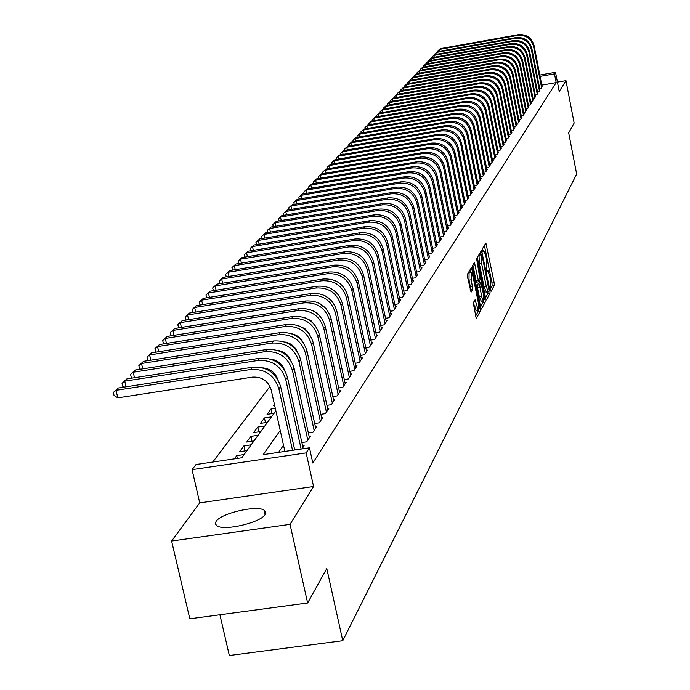 <?xml version="1.0" encoding="UTF-8"?>
<svg xmlns="http://www.w3.org/2000/svg" width="690" height="690" viewBox="0 0 690 690"><rect width="100%" height="100%" fill="white"/><g stroke="black" fill="none" stroke-linecap="round" stroke-linejoin="round"><path stroke-width="1.03" d="M490.573 290.197L491.09 291.284L494.307 285.332L494.178 282.676L485.898 243.044L482.465 248.702L482.552 250.565L482.983 251.729L483.914 250.781L485.881 256.059L486.519 259.25L486.571 270.411L486.993 271.558L487.942 270.575L490.512 278.976L490.573 290.197M265.236 514.43L265.805 511.954L264.003 510.057C256.119 505.046 220.783 513.394 216.056 521.416L215.366 524.046L217.35 526.047C225.544 530.955 261.122 522.313 265.236 514.43M473.254 302.901L476.264 318.504L480.275 311.302L480.154 308.525L471.503 267.487L467.406 274.266L467.518 277.061L471.063 292.189L472.754 289.231L471.279 279.786L471.356 272.205L473.055 276.716L478.334 302.651L478.248 310.267L475.074 299.831L473.254 302.901M307.637 603L189.819 618.792L171.612 541.029L290.041 524.34L307.637 603L326.784 568.517L342.766 640.708L576.659 174.07L568.689 132.894L574.149 123.062L565.964 80.644L559.236 91.468L555.528 72.295L554.501 73.856L556.192 82.602L312.829 463.025L309.474 447.801L306.144 452.882L192.053 469.631L196.029 464.499L241.759 457.772L275.862 410.852M290.041 524.34L313.571 486.502L306.144 452.882M485.665 298.373L486.416 299.934L490.073 293.164L489.952 290.473L481.551 250.418L477.67 256.844L477.782 259.561L485.665 298.373M485.243 302.116L481.482 309.068L480.723 307.481L472.719 268.194L472.607 265.443L474.401 262.571L478.265 280.123L478.886 281.787L480.102 279.829L476.652 258.698L485.113 299.382L485.243 302.116L483.009 302.47L480.602 306.895M565.964 80.644L557.425 82.127M234.376 458.859L236.739 455.633L237.377 458.419M246.951 450.63L239.628 451.709L243.906 445.887L245.036 450.906M253.963 440.979L246.718 442.048L250.901 436.365L252.005 441.264M260.82 431.543L253.661 432.613L257.741 427.05L258.819 431.837M267.522 422.315L260.44 423.384L264.434 417.942L265.486 422.625M274.085 413.301L267.073 414.354L270.98 409.032L271.998 413.612M274.413 404.357L273.559 405.522L274.637 405.358M539.658 88.484L541.219 88.208L542.03 86.354M537.476 91.753L539.045 91.477L539.873 89.597M535.259 95.065L536.855 94.789L537.691 92.883M533.008 98.42L534.629 98.144L535.475 96.212M530.731 101.827L532.37 101.542L533.232 99.584M528.419 105.285L530.084 104.992L531.464 102.922L530.955 103.008M526.073 108.779L527.764 108.494L528.652 106.476M523.693 112.332L525.409 112.039L526.315 109.995M521.286 115.929L523.029 115.635L524.46 113.471L523.934 113.557M518.846 119.586L520.605 119.284L522.063 117.084L521.528 117.179M516.361 123.286L518.156 122.984L519.63 120.75L519.087 120.845M513.843 127.046L515.663 126.736L517.164 124.476L516.612 124.571M511.29 130.858L513.136 130.539L514.654 128.254L514.102 128.349M508.702 134.722L510.574 134.403L512.118 132.083L511.557 132.178M506.072 138.655L507.978 138.328L509.539 135.964L508.97 136.068M503.407 142.64L505.33 142.304L506.926 139.915L506.339 140.01M500.699 146.677L502.656 146.349L504.269 143.917L503.674 144.02M497.947 150.782L499.94 150.446L501.57 147.979L500.975 148.083M495.153 154.957L497.171 154.612L498.836 152.102L498.232 152.205M492.315 159.183L494.368 158.838L496.058 156.294L495.437 156.397M489.434 163.478L491.522 163.133L493.238 160.546L492.608 160.649M486.51 167.843L488.632 167.489L490.374 164.867L489.736 164.97M483.543 172.276L485.7 171.913L487.468 169.248L486.812 169.361M480.525 176.778L482.715 176.416L484.509 173.708L483.854 173.82M477.454 181.358L479.679 180.987L481.508 178.236L480.835 178.348M474.341 186.007L476.6 185.627L478.455 182.833L477.773 182.945M471.175 190.725L473.469 190.345L475.358 187.508L474.668 187.62M467.949 195.529L470.295 195.141L472.21 192.251L471.503 192.372M464.68 200.411L467.061 200.014L469.002 197.081L468.294 197.202M461.351 205.37L463.775 204.973L465.75 201.989L465.026 202.11M457.97 210.416L460.428 210.01L462.438 206.974L461.705 207.095M454.529 215.547L457.03 215.133L459.074 212.046L458.324 212.175M451.027 220.766L453.572 220.343L455.659 217.203L454.891 217.333M447.465 226.07L450.061 225.647L452.174 222.456L451.398 222.585M443.843 231.469L446.482 231.038L448.638 227.795L447.845 227.924M440.151 236.963L442.842 236.523L445.033 233.22L444.231 233.349M436.399 242.552L439.142 242.112L441.367 238.749L440.548 238.878M432.578 248.245L435.373 247.796L437.641 244.372L436.805 244.51M428.688 254.041L431.535 253.575L433.846 250.09L432.992 250.229M424.73 259.94L427.628 259.466L429.982 255.921L429.111 256.059M420.693 265.943L423.643 265.469L426.041 261.855L425.161 262.002M416.588 272.058L419.598 271.575L422.038 267.901L421.133 268.039M412.404 278.294L415.466 277.803L417.95 274.051L417.036 274.197M408.135 284.642L411.266 284.142L413.793 280.321L412.862 280.468M403.788 291.111L406.979 290.602L409.558 286.712L408.601 286.859M399.363 297.701L402.606 297.183L405.237 293.216L404.262 293.371M394.844 304.419L398.156 303.893L400.838 299.857L399.846 300.012M390.238 311.276L393.619 310.741L396.353 306.619L395.344 306.774M385.538 318.262L388.988 317.719L391.782 313.519L390.747 313.674M380.751 325.387L384.27 324.835L387.116 320.548L386.055 320.712M375.86 332.658L379.457 332.097L382.355 327.724L381.277 327.888M370.866 340.075L374.541 339.506L377.499 335.038L376.404 335.211M365.769 347.648L369.521 347.07L372.548 342.507L371.427 342.689M360.577 355.376L364.406 354.781L367.494 350.132L366.347 350.313M355.264 363.268L359.18 362.664L362.328 357.92L361.155 358.101M349.839 371.324L353.841 370.711L357.058 365.864L355.859 366.045M344.293 379.552L348.39 378.931L351.676 373.98L350.451 374.161M338.635 387.961L342.818 387.332L346.173 382.269L344.922 382.458M332.847 396.56L337.125 395.913L340.558 390.738L339.282 390.937M326.931 405.341L331.312 404.685L334.814 399.398L333.512 399.596M320.876 414.319L325.361 413.646L328.949 408.247L327.603 408.446M314.692 423.505L319.28 422.823L322.946 417.295L321.575 417.502M308.352 432.897L313.053 432.207L316.805 426.549L315.399 426.756M301.875 442.514L306.688 441.807L310.526 436.02L309.094 436.227M301.978 448.905L304.1 445.706L302.625 445.921M556.192 82.602L541.788 85.12M283.512 445.214L278.605 452.347M269.98 386.46L212.762 462.041M270.98 409.032L275.31 408.377M264.434 417.942L271.481 416.881M257.741 427.05L264.865 425.98M250.901 436.365L258.095 435.287M243.906 445.887L251.177 444.809M236.739 455.633L244.096 454.546M219.903 614.764L229.339 655.5L342.766 640.708M313.571 486.502L199.738 502.872L171.612 541.029M199.738 502.872L192.053 469.631M280.226 430.457L263.218 454.615L309.474 447.801M554.501 73.856L540.089 76.383M539.83 75.046L555.528 72.295M490.418 288.817L492.125 285.677L492.005 283.021L484.397 245.424M480.335 254.256L480.042 252.825M485.544 297.787L487.865 293.517L487.908 291.887M489.132 290.809L481.775 254.023L481.223 254.843L481.611 263.451L486.303 286.617L488.235 291.836L489.132 290.809M479.593 254.403L481.68 254.067M486.372 292.129L484.087 286.962L479.386 263.813L479.007 255.205L479.472 254.42M472.866 265.003L476.014 280.485L476.635 282.15L478.843 281.762M479.171 281.468L479.481 283.012M481.603 296.553L483.241 300.952L483.302 293.457L480.861 282.797L479.645 284.763L481.603 296.553L479.36 296.907L481.301 301.263M478.662 283.185L480.714 282.857M479.36 296.907L477.514 287.859L477.394 285.117L478.481 283.211M483.009 302.47L483.069 300.987M476.298 310.569L474.315 306.188L473.538 302.384M471.046 272.257L469.079 272.567L469.002 280.149L471.279 279.786M470.183 290.102L470.356 286.807L469.002 280.149M470.451 272.352L469.95 269.937M475.522 316.244L478.015 311.656L478.092 310.284M437.969 51.543L437.831 50.888L440.324 48.645L518.25 34.698C526.436 34.06 531.714 37.691 534.086 45.575L542.124 86.837M440.324 48.645L439.625 49.387L517.673 35.414C525.875 34.785 531.162 38.416 533.534 46.316L541.59 87.647M437.831 50.888L439.625 49.387L439.987 51.181M435.123 54.562L434.985 53.889L437.495 51.629L515.93 37.605C524.167 36.967 529.48 40.615 531.869 48.559L539.977 90.079M437.495 51.629L436.779 52.38L515.344 38.338C523.598 37.7 528.92 41.357 531.309 49.309L539.433 90.899M434.985 53.889L436.779 52.38L437.149 54.2M432.242 57.615L432.095 56.925L434.631 54.648L513.576 40.546C521.873 39.908 527.22 43.582 529.627 51.578L537.786 93.374M434.631 54.648L433.906 55.407L512.981 41.288C521.295 40.65 526.651 44.333 529.058 52.337L537.243 94.202M432.095 56.925L433.906 55.407L434.277 57.253M429.318 60.72L429.171 60.004L431.724 57.71L511.195 43.53C519.544 42.892 524.926 46.592 527.35 54.639L535.578 96.712M431.724 57.71L430.991 58.486L510.591 44.289C518.958 43.643 524.348 47.351 526.772 55.416L535.017 97.549M429.171 60.004L430.991 58.486L431.371 60.349M426.351 63.86L426.204 63.126L428.775 60.815L508.772 46.558C517.181 45.92 522.597 49.646 525.038 57.744L533.336 100.093M428.775 60.815L428.033 61.6L508.159 47.325C516.586 46.678 522.011 50.413 524.46 58.529L532.766 100.947M426.204 63.126L428.033 61.6L428.421 63.497M423.349 67.051L423.194 66.292L425.79 63.963L506.322 49.628C514.783 48.981 520.243 52.742 522.701 60.892L531.059 103.517M425.79 63.963L425.031 64.757L505.701 50.404C514.179 49.758 519.648 53.518 522.114 61.686L530.489 104.388M423.194 66.292L425.031 64.757L425.428 66.68M420.305 70.277L420.15 69.5L422.763 67.154L503.829 52.742C512.351 52.095 517.854 55.873 520.329 64.084L528.756 107.002M422.763 67.154L421.995 67.956L503.208 53.527C511.739 52.88 517.25 56.666 519.734 64.886L528.169 107.873M420.15 69.5L421.995 67.956L422.392 69.906M417.217 73.554L417.053 72.761L419.693 70.389L501.311 55.899C509.893 55.252 515.43 59.055 517.923 67.318L526.418 110.521M419.693 70.389L418.916 71.208L500.673 56.692C509.272 56.045 514.818 59.858 517.319 68.138L525.823 111.409M417.053 72.761L418.916 71.208L419.322 73.183M414.086 76.875L413.922 76.055L416.579 73.666L498.758 59.099C507.392 58.443 512.972 62.281 515.482 70.604L524.046 114.1M416.579 73.666L415.785 74.494L498.111 59.909C506.762 59.254 512.351 63.092 514.869 71.432L523.443 114.997M413.922 76.055L415.785 74.494L416.199 76.504M410.912 80.247L410.74 79.402L413.413 76.995L496.162 62.35C504.856 61.695 510.471 65.55 513.006 73.934L521.64 117.723M413.413 76.995L412.62 77.832L495.506 63.169C504.218 62.505 509.841 66.378 512.385 74.77L521.036 118.637M410.74 79.402L412.62 77.832L413.034 79.867M407.695 83.663L407.514 82.8L410.214 80.368L493.531 65.636C502.286 64.981 507.943 68.871 510.497 77.306L519.199 121.406M410.214 80.368L409.403 81.222L492.867 66.473C501.639 65.809 507.305 69.707 509.867 78.16L518.587 122.328M407.514 82.8L409.403 81.222L409.834 83.292M404.426 87.13L404.245 86.241L406.962 83.792L490.857 68.983C499.681 68.319 505.382 72.234 507.952 80.73L516.724 125.132M406.962 83.792L406.143 84.654L490.185 69.828C499.025 69.164 504.726 73.088 507.314 81.593L516.103 126.072M404.245 86.241L406.143 84.654L406.574 86.75M401.114 90.649L400.925 89.743L403.667 87.268L488.149 72.372C497.033 71.708 502.777 75.65 505.365 84.206L514.214 128.918M403.667 87.268L402.839 88.139L487.468 73.226C496.369 72.562 502.113 76.512 504.718 85.086L513.584 129.875M400.925 89.743L402.839 88.139L403.279 90.269M397.751 94.219L397.561 93.279L400.321 90.787L485.406 75.814C494.351 75.141 500.129 79.117 502.751 87.734L511.67 132.756M400.321 90.787L399.484 91.675L484.708 76.676C493.669 76.012 499.465 79.988 502.087 88.622L511.023 133.722M397.561 93.279L399.484 91.675L399.924 93.84M394.344 97.842L394.137 96.885L396.931 94.366L482.612 79.298C491.625 78.634 497.447 82.636 500.086 91.313L509.082 136.655M396.931 94.366L396.077 95.272L481.913 80.178C490.935 79.514 496.774 83.525 499.413 92.21L508.435 137.638M394.137 96.885L396.077 95.272L396.526 97.463M390.876 101.516L390.669 100.533L393.49 97.997L479.783 82.843C488.865 82.17 494.73 86.207 497.386 94.944L506.46 140.605M393.49 97.997L392.619 98.912L479.076 83.74C488.166 83.067 494.04 87.104 496.705 95.858L505.796 141.605M390.669 100.533L392.619 98.912L393.076 101.137M387.366 105.251L387.15 104.233L389.997 101.68L476.911 86.44C486.053 85.767 491.97 89.829 494.644 98.627L503.795 144.624M389.997 101.68L389.108 102.603L476.186 87.345C485.346 86.673 491.271 90.744 493.954 99.558L503.131 145.633M387.15 104.233L389.108 102.603L389.583 104.863M383.804 109.037L383.58 107.994L386.443 105.415L473.995 90.088C483.207 89.407 489.158 93.504 491.866 102.37L501.095 148.695M386.443 105.415L385.546 106.355L473.262 91.011C482.491 90.33 488.451 94.435 491.159 103.319L500.414 149.721M383.58 107.994L385.546 106.355L386.029 108.649M380.181 112.884L379.957 111.814L382.846 109.21L471.037 93.797C480.318 93.115 486.312 97.238 489.038 106.174L498.352 152.835M382.846 109.21L381.932 110.167L470.287 94.728C479.584 94.047 485.596 98.178 488.33 107.131L497.663 153.879M379.957 111.814L381.932 110.167L382.424 112.496M376.507 116.791L376.274 115.687L379.19 113.057L468.027 97.557C477.377 96.876 483.423 101.033 486.174 110.029L495.567 157.035M379.19 113.057L378.267 114.031L467.268 98.506C476.635 97.825 482.698 101.991 485.45 111.004L494.868 158.096M376.274 115.687L378.267 114.031L378.758 116.394M372.773 120.759L372.54 119.62L375.472 116.972L464.982 101.378C474.392 100.688 480.49 104.88 483.259 113.945L492.738 161.296M375.472 116.972L374.541 117.956L464.206 102.344C473.642 101.654 479.748 105.855 482.526 114.937L492.022 162.374M372.54 119.62L374.541 117.956L375.041 120.362M368.986 124.787L368.736 123.622L371.703 120.94L461.877 105.26C471.365 104.57 477.506 108.787 480.3 117.921L489.866 165.626M371.703 120.94L370.754 121.94L461.093 106.234C470.606 105.544 476.756 109.779 479.559 118.93L489.141 166.721M368.736 123.622L370.754 121.94L371.263 124.39M365.139 128.875L364.881 127.676L367.882 124.976L458.729 109.201C468.286 108.511 474.479 112.763 477.299 121.966L486.95 170.025M367.882 124.976L366.916 125.994L457.936 110.193C467.51 109.503 473.72 113.764 476.54 122.984L486.217 171.137M364.881 127.676L366.916 125.994L367.434 128.478M361.224 133.032L360.965 131.799L363.992 129.073L455.529 113.203C465.164 112.505 471.408 116.8 474.246 126.072L483.983 174.492M363.992 129.073L363.009 130.108L454.727 114.212C464.379 113.522 470.623 117.817 473.478 127.107L483.241 175.622M360.965 131.799L363.009 130.108L363.535 132.627M357.256 137.25L356.989 135.99L360.042 133.23L452.278 117.266C461.99 116.576 468.277 120.897 471.149 130.238L480.973 179.029M360.042 133.23L359.041 134.283L451.458 118.292C461.187 117.602 467.492 121.932 470.364 131.29L480.214 180.176M356.989 135.99L359.041 134.283L359.585 136.844M353.22 141.536L352.952 140.243L356.023 137.465L448.983 121.406C458.764 120.707 465.103 125.062 467.993 134.472L477.92 183.643M356.023 137.465L355.014 138.526L448.146 122.449C457.953 121.751 464.301 126.115 467.199 135.55L477.144 184.808M352.952 140.243L355.014 138.526L355.566 141.139M349.123 145.9L348.838 144.564L351.952 141.761L445.619 125.606C455.486 124.899 461.877 129.297 464.793 138.785L474.806 188.327M351.952 141.761L350.917 142.847L444.774 126.658C454.658 125.96 461.058 130.367 463.991 139.872L474.021 189.517M348.838 144.564L350.917 142.847L351.477 145.495M344.957 150.325L344.672 148.962L347.803 146.125L442.212 129.867C452.148 129.168 458.591 133.601 461.541 143.158L471.65 193.088M347.803 146.125L346.76 147.229L441.35 130.945C451.312 130.246 457.763 134.688 460.722 144.262L470.856 194.295M344.672 148.962L346.76 147.229L347.329 149.92M340.722 154.827L340.429 153.43L343.594 150.567L438.745 134.214C448.767 133.506 455.262 137.974 458.238 147.608L468.441 197.935M343.594 150.567L342.525 151.688L437.874 135.309C447.914 134.602 454.417 139.078 457.401 148.73L467.63 199.151M340.429 153.43L342.525 151.688L343.111 154.422M336.418 159.407L336.116 157.967L339.308 155.078L435.218 138.621C445.317 137.914 451.872 142.416 454.874 152.128L465.172 202.851M339.308 155.078L338.229 156.216L434.329 139.734C444.455 139.026 451.018 143.537 454.02 153.275L464.353 204.093M336.116 157.967L338.229 156.216L338.825 159.002M332.045 164.065L331.726 162.581L334.961 159.657L431.638 143.106C441.816 142.399 448.422 146.936 451.45 156.734L461.86 207.854M334.961 159.657L333.856 160.822L430.733 144.236C440.936 143.529 447.551 148.083 450.587 157.889L461.024 209.122M331.726 162.581L333.856 160.822L334.46 163.651M327.595 168.8L327.276 167.273L330.536 164.324L427.99 147.669C438.262 146.953 444.921 151.533 447.974 161.408L458.479 212.943M330.536 164.324L329.415 165.505L427.076 148.824C437.356 148.109 444.032 152.697 447.094 162.59L457.634 214.228M327.276 167.273L329.415 165.505L330.027 168.386M323.075 173.613L322.739 172.043L326.034 169.067L424.29 152.309C434.64 151.593 441.359 156.207 444.438 166.161L455.055 218.118M326.034 169.067L324.895 170.266L423.349 153.482C433.725 152.766 440.453 157.389 443.549 167.368L454.184 219.429M322.739 172.043L324.895 170.266L325.525 173.199M318.478 178.512L318.125 176.899L321.454 173.889L420.512 157.027C430.957 156.311 437.727 160.968 440.841 170.999L451.562 223.379M321.454 173.889L320.298 175.105L419.563 158.217C430.025 157.501 436.813 162.167 439.935 172.224L450.682 224.707M318.125 176.899L320.298 175.105L320.936 178.089M313.795 183.488L313.441 181.841L316.796 178.796L416.682 161.831C427.205 161.106 434.036 165.807 437.184 175.924L448.008 228.735M316.796 178.796L315.623 180.03L415.708 163.038C426.256 162.322 433.104 167.032 436.261 177.166L447.111 230.089M313.441 181.841L315.623 180.03L316.279 183.074M309.034 188.56L308.663 186.861L312.061 183.782L412.775 166.713C423.393 165.988 430.284 170.732 433.458 180.935L444.395 234.177M312.061 183.782L310.862 185.049L411.792 167.946C422.427 167.221 429.335 171.974 432.518 182.203L443.489 235.557M308.663 186.861L310.862 185.049L311.535 188.137M304.187 193.718L303.807 191.975L307.24 188.862L408.808 171.681C419.511 170.956 426.463 175.743 429.672 186.033L440.72 239.723M307.24 188.862L306.024 190.147L407.799 172.94C418.528 172.215 425.497 177.011 428.714 187.318L439.789 241.121M303.807 191.975L306.024 190.147L306.705 193.295M299.262 198.97L298.873 197.176L302.332 194.028L404.763 176.744C415.561 176.019 422.573 180.84 425.816 191.216L436.977 245.364M302.332 194.028L301.099 195.339L403.736 178.02C414.561 177.296 421.59 182.134 424.842 192.527L436.037 246.787M298.873 197.176L301.099 195.339L301.789 198.539M294.242 204.318L293.837 202.463L297.347 199.289L400.649 181.893C411.533 181.168 418.614 186.033 421.883 196.503L433.173 251.108M297.347 199.289L296.079 200.618L399.605 183.195C410.524 182.471 417.614 187.344 420.891 197.832L432.207 252.557M293.837 202.463L296.079 200.618L296.786 203.886M289.136 209.751L288.722 207.854L292.258 204.645L396.457 187.137C407.445 186.404 414.587 191.32 417.89 201.877L429.292 256.956M292.258 204.645L290.973 206L395.396 188.465C406.41 187.732 413.569 192.657 416.881 203.239L428.318 258.431M288.722 207.854L290.973 206L291.697 209.329M283.935 215.297L283.504 213.348L287.083 210.096L392.187 192.484C403.271 191.742 410.481 196.702 413.819 207.354L425.351 262.907M287.083 210.096L285.781 211.476L391.109 193.83C402.218 193.096 409.446 198.065 412.793 208.734L424.35 264.408M283.504 213.348L285.781 211.476L286.514 214.866M278.639 220.938L278.199 218.937L281.813 215.651L387.84 197.918C399.027 197.185 406.307 202.187 409.67 212.925L421.323 268.962M281.813 215.651L280.485 217.057L386.745 199.298C397.949 198.556 405.246 203.576 408.627 214.34L420.305 270.497M278.199 218.937L280.485 217.057L281.235 220.507M273.249 226.691L272.791 224.621L276.449 221.309L383.416 203.464C394.697 202.722 402.046 207.768 405.453 218.609L417.234 275.137M276.449 221.309L275.094 222.732L382.295 204.861C393.602 204.119 400.968 209.182 404.383 220.05L416.191 276.699M272.791 224.621L275.094 222.732L275.862 226.251M267.755 232.547L267.28 230.426L270.98 227.062L378.905 209.105C390.29 208.363 397.707 213.46 401.149 224.397L413.06 281.434M270.98 227.062L269.6 228.519L377.766 210.536C389.177 209.795 396.612 214.901 400.062 225.863L412.008 283.021M267.28 230.426L269.6 228.519L270.385 232.107M262.157 238.516L261.674 236.334L265.409 232.935L374.308 214.857C385.805 214.116 393.283 219.256 396.759 230.296L408.808 287.842M265.409 232.935L264.003 234.419L373.152 216.315C384.666 215.565 392.17 220.731 395.655 231.788L407.73 289.464M261.674 236.334L264.003 234.419L264.813 238.076M256.447 244.596L255.956 242.354L259.733 238.913L369.624 220.722C381.225 219.972 388.781 225.173 392.291 236.308L404.478 294.371M259.733 238.913L258.302 240.43L368.443 222.206C380.069 221.456 387.642 226.665 391.161 237.826L403.383 296.027M255.956 242.354L258.302 240.43L259.121 244.156M250.634 250.798L250.125 248.486L253.955 245.01L364.855 226.7C376.559 225.949 384.183 231.193 387.737 242.431L400.062 301.03M253.955 245.01L252.488 246.554L363.647 228.209C375.377 227.459 383.019 232.72 386.59 243.984L398.941 302.712M250.125 248.486L252.488 246.554L253.334 250.358M244.709 257.12L244.182 254.739L248.055 251.22L359.982 232.789C371.798 232.038 379.5 237.334 383.097 248.685L395.56 307.818M248.055 251.22L246.563 252.799L358.748 234.333C370.599 233.582 378.318 238.895 381.915 250.263L394.421 309.534M244.182 254.739L246.563 252.799L247.425 256.671M238.671 263.563L238.128 261.122L242.043 257.56L355.022 239.007C366.951 238.248 374.73 243.605 378.362 255.05L390.971 314.735M242.043 257.56L240.517 259.164L353.763 240.577C365.717 239.827 373.514 245.191 377.163 256.663L389.807 316.486M238.128 261.122L240.517 259.164L241.405 263.114M232.513 270.144L231.944 267.625L235.911 264.02L349.959 245.338C362 244.588 369.857 249.987 373.523 261.553L386.288 321.79M235.911 264.02L234.359 265.65L348.674 246.942C360.749 246.192 368.624 251.609 372.307 263.192L385.106 323.584M231.944 267.625L234.359 265.65L235.264 269.695M226.242 276.845L225.647 274.258L229.658 270.609L344.793 251.807C356.946 251.048 364.889 256.507 368.598 268.177L381.51 328.992M229.658 270.609L228.071 272.274L343.482 253.446C355.669 252.687 363.63 258.163 367.347 269.859L380.302 330.812M225.647 274.258L228.071 272.274L229.002 276.397M219.894 283.676L219.222 281.02L223.275 277.328L339.523 258.405C351.797 257.646 359.818 263.157 363.57 274.939L376.637 336.341M223.275 277.328L221.663 279.027L338.186 260.07C350.494 259.319 358.533 264.848 362.293 276.656L375.403 338.195M219.222 281.02L221.663 279.027L222.611 283.236M213.417 290.654L212.658 287.928L216.772 284.185L334.141 265.132C346.544 264.382 354.643 269.945 358.438 281.848L371.669 343.836M216.772 284.185L215.116 285.927L332.778 266.84C345.207 266.081 353.332 271.67 357.135 283.599L370.409 345.733M212.658 287.928L215.116 285.927L216.091 290.223M206.802 297.778L205.965 294.975L210.122 291.189L328.647 272.007C341.171 271.248 349.356 276.88 353.202 288.894L366.597 351.486M210.122 291.189L208.44 292.957L327.258 273.749C339.816 272.99 348.019 278.631 351.874 290.68L365.312 353.418M340.765 284.202L338.661 282.581M205.965 294.975L208.44 292.957L209.432 297.347M200.057 305.04L199.125 302.168L203.343 298.33L323.041 279.027C335.694 278.268 343.965 283.952 347.855 296.088L361.413 359.292M203.343 298.33L201.627 300.141L321.626 280.804C334.305 280.045 342.594 285.746 346.492 297.907L360.102 361.275M336.392 292.517L331.735 288.938M199.125 302.168L201.627 300.141L202.644 304.626M193.174 312.466L192.148 309.517L196.417 305.627L317.314 286.195C330.096 285.427 338.454 291.18 342.387 303.436L356.126 367.27M196.417 305.627L194.666 307.473L315.865 288.006C328.682 287.247 337.056 293.009 341.007 305.299L354.781 369.288M331.442 300.642L325.154 295.812M192.148 309.517L194.666 307.473L195.71 312.061M186.136 320.048L185.024 317.021L189.345 313.079L311.466 293.509C324.378 292.75 332.822 298.563 336.806 310.94L350.718 375.42M189.345 313.079L187.559 314.968L309.991 295.363C322.929 294.604 331.398 300.426 335.392 312.837L349.356 377.482M326.215 308.801L318.608 302.962M185.024 317.021L187.559 314.968L188.629 319.651M178.96 327.793L177.744 324.68L182.126 320.686L305.498 300.987C318.538 300.228 327.077 306.101 331.105 318.608L345.198 383.735M182.126 320.686L180.297 322.618L303.98 302.884C317.055 302.125 325.62 308.007 329.665 320.548L343.801 385.848M320.772 317.064L317.012 312.898L312.018 310.336M177.744 324.68L180.297 322.618L181.392 327.405M171.62 335.711L170.947 335.305L170.309 332.511L174.743 328.466L299.391 308.637C312.57 307.869 321.204 313.803 325.283 326.448L339.566 392.239M174.743 328.466L172.871 330.432L297.839 310.569C311.061 309.81 319.712 315.761 323.808 328.431L338.135 394.395M315.14 325.464L311.018 320.695L305.342 317.935M170.309 332.511L172.871 330.432L174.001 335.331M164.125 343.801L163.358 343.335L162.702 340.515L167.204 336.41L293.147 316.443C306.472 315.684 315.192 321.687 319.332 334.452L333.796 400.933M167.204 336.41L165.29 338.428L291.568 318.426C304.92 317.659 313.674 323.679 317.823 336.487L332.339 403.132M309.344 334.012L304.885 328.656L298.563 325.732M162.702 340.515L165.29 338.428L166.445 343.43M156.466 352.072L155.595 351.546L154.931 348.692L159.494 344.534L286.764 324.429C300.228 323.67 309.051 329.734 313.243 342.645L327.905 409.817M159.494 344.534L157.536 346.587L285.151 326.456C298.649 325.689 307.498 331.778 311.699 344.715L326.413 412.068M303.367 342.723L301.012 339.066L298.623 336.806L295.82 335.073L291.68 333.736M154.931 348.692L157.536 346.587L158.726 351.719M148.635 360.534L147.66 359.939L146.987 357.058L151.61 352.84L280.235 332.597C293.854 331.838 302.772 337.971 307.015 351.02L321.876 418.899M151.61 352.84L149.609 354.945L278.588 334.676C292.232 333.908 301.185 340.067 305.437 353.142L320.35 421.202M297.235 351.607C294.716 346.216 290.524 342.999 284.668 341.947M146.987 357.058L149.609 354.945L150.834 360.189M140.622 369.185L139.544 368.52L138.863 365.614L143.555 361.327L273.559 340.955C287.325 340.187 296.346 346.397 300.642 359.585L315.718 428.188M143.555 361.327L141.51 363.483L271.869 343.077C285.669 342.309 294.725 348.536 299.029 361.758L314.157 430.543M290.93 360.672C288.351 354.772 283.883 351.339 277.518 350.373M138.863 365.614L141.51 363.483L142.761 368.857M132.437 378.042L131.247 377.301L130.557 374.36L135.309 370.021L266.728 349.502C280.649 348.743 289.774 355.022 294.13 368.348L309.413 437.693M135.309 370.021L133.213 372.221L265.003 351.676C278.95 350.908 288.11 357.213 292.474 370.573L307.818 440.108M284.453 369.935C281.831 363.527 277.087 359.887 270.221 359.007M130.557 374.36L133.213 372.221L134.498 377.723M124.053 387.099L122.751 386.288L122.052 383.312L126.865 378.905L259.742 358.257C273.809 357.489 283.047 363.846 287.463 377.327L302.962 447.422M126.865 378.905L124.726 381.165L257.965 360.473C272.076 359.714 281.339 366.088 285.764 379.595L301.133 449.035M277.803 379.397C275.155 372.488 270.144 368.641 262.778 367.856M122.052 383.312L124.726 381.165L126.054 386.797M284.901 451.424L271.222 390.005C268.229 380.906 261.984 376.611 252.48 377.12L117.817 397.837L114.057 395.482L113.341 392.481L118.232 388.004L252.583 367.218C266.814 366.45 276.164 372.885 280.632 386.504L294.716 449.975M118.232 388.004L116.041 390.316L250.772 369.486C265.038 368.719 274.413 375.17 278.898 388.841L292.543 450.294M113.341 392.481L116.041 390.316L117.817 397.837M486.683 270.894L487.511 270.765M482.681 251.091L483.5 250.953M484.656 244.993L486.502 244.691M492.005 283.021L494.178 282.676M492.125 285.677L494.307 285.332M480.3 252.385L482.172 252.083M489.184 290.594L489.952 290.473M487.865 293.517L490.073 293.164M479.007 255.205L481.223 254.843M479.386 263.813L481.611 263.451M484.087 286.962L486.303 286.617M473.124 264.555L475.031 264.253M476.014 280.485L478.265 280.123M476.531 259.957L477.092 259.871M483.88 299.581L485.113 299.382M477.394 285.117L479.645 284.763M477.514 287.859L479.766 287.506M473.875 301.789L475.703 301.495M474.315 306.188L476.583 305.834M470.356 286.807L472.633 286.445M470.468 289.593L472.754 289.231M470.218 269.488L472.141 269.178M478.92 308.723L480.154 308.525M478.015 311.656L480.275 311.302M534.086 45.575L533.534 46.316M518.25 34.698L517.673 35.414M531.869 48.559L531.309 49.309M515.93 37.605L515.344 38.338M529.627 51.578L529.058 52.337M513.576 40.546L512.981 41.288M527.35 54.639L526.772 55.416M511.195 43.53L510.591 44.289M525.038 57.744L524.46 58.529M508.772 46.558L508.159 47.325M522.701 60.892L522.114 61.686M506.322 49.628L505.701 50.404M520.329 64.084L519.734 64.886M503.829 52.742L503.208 53.527M517.923 67.318L517.319 68.138M501.311 55.899L500.673 56.692M515.482 70.604L514.869 71.432M498.758 59.099L498.111 59.909M513.006 73.934L512.385 74.77M496.162 62.35L495.506 63.169M510.497 77.306L509.867 78.16M493.531 65.636L492.867 66.473M507.952 80.73L507.314 81.593M490.857 68.983L490.185 69.828M505.365 84.206L504.718 85.086M488.149 72.372L487.468 73.226M502.751 87.734L502.087 88.622M485.406 75.814L484.708 76.676M500.086 91.313L499.413 92.21M482.612 79.298L481.913 80.178M497.386 94.944L496.705 95.858M479.783 82.843L479.076 83.74M494.644 98.627L493.954 99.558M476.911 86.44L476.186 87.345M491.866 102.37L491.159 103.319M473.995 90.088L473.262 91.011M489.038 106.174L488.33 107.131M471.037 93.797L470.287 94.728M486.174 110.029L485.45 111.004M468.027 97.557L467.268 98.506M483.259 113.945L482.526 114.937M464.982 101.378L464.206 102.344M480.3 117.921L479.559 118.93M461.877 105.26L461.093 106.234M477.299 121.966L476.54 122.984M458.729 109.201L457.936 110.193M474.246 126.072L473.478 127.107M455.529 113.203L454.727 114.212M471.149 130.238L470.364 131.29M452.278 117.266L451.458 118.292M467.993 134.472L467.199 135.55M448.983 121.406L448.146 122.449M464.793 138.785L463.991 139.872M445.619 125.606L444.774 126.658M461.541 143.158L460.722 144.262M442.212 129.867L441.35 130.945M458.238 147.608L457.401 148.73M438.745 134.214L437.874 135.309M454.874 152.128L454.02 153.275M435.218 138.621L434.329 139.734M451.45 156.734L450.587 157.889M431.638 143.106L430.733 144.236M447.974 161.408L447.094 162.59M427.99 147.669L427.076 148.824M444.438 166.161L443.549 167.368M424.29 152.309L423.349 153.482M440.841 170.999L439.935 172.224M420.512 157.027L419.563 158.217M437.184 175.924L436.261 177.166M416.682 161.831L415.708 163.038M433.458 180.935L432.518 182.203M412.775 166.713L411.792 167.946M429.672 186.033L428.714 187.318M408.808 171.681L407.799 172.94M425.816 191.216L424.842 192.527M404.763 176.744L403.736 178.02M421.883 196.503L420.891 197.832M400.649 181.893L399.605 183.195M417.89 201.877L416.881 203.239M396.457 187.137L395.396 188.465M413.819 207.354L412.793 208.734M392.187 192.484L391.109 193.83M409.67 212.925L408.627 214.34M387.84 197.918L386.745 199.298M405.453 218.609L404.383 220.05M383.416 203.464L382.295 204.861M401.149 224.397L400.062 225.863M378.905 209.105L377.766 210.536M396.759 230.296L395.655 231.788M374.308 214.857L373.152 216.315M392.291 236.308L391.161 237.826M369.624 220.722L368.443 222.206M387.737 242.431L386.59 243.984M364.855 226.7L363.647 228.209M383.097 248.685L381.915 250.263M359.982 232.789L358.748 234.333M378.362 255.05L377.163 256.663M355.022 239.007L353.763 240.577M373.523 261.553L372.307 263.192M349.959 245.338L348.674 246.942M368.598 268.177L367.347 269.859M344.793 251.807L343.482 253.446M363.57 274.939L362.293 276.656M339.523 258.405L338.186 260.07M358.438 281.848L357.135 283.599M334.141 265.132L332.778 266.84M353.202 288.894L351.874 290.68M328.647 272.007L327.258 273.749M347.855 296.088L346.492 297.907M323.041 279.027L321.626 280.804M342.387 303.436L341.007 305.299M317.314 286.195L315.865 288.006M336.806 310.94L335.392 312.837M311.466 293.509L309.991 295.363M331.105 318.608L329.665 320.548M305.498 300.987L303.98 302.884M325.283 326.448L323.808 328.431M299.391 308.637L297.839 310.569M319.332 334.452L317.823 336.487M293.147 316.443L291.568 318.426M313.243 342.645L311.699 344.715M286.764 324.429L285.151 326.456M307.015 351.02L305.437 353.142M280.235 332.597L278.588 334.676M300.642 359.585L299.029 361.758M273.559 340.955L271.869 343.077M294.13 368.348L292.474 370.573M266.728 349.502L265.003 351.676M287.463 377.327L285.764 379.595M259.742 358.257L257.965 360.473M280.632 386.504L278.898 388.841M252.583 367.218L250.772 369.486M264.003 510.057L265.055 514.688M486.657 270.782L487.614 270.627M482.646 250.988L483.595 250.832M479.567 254.377L481.706 254.032M486.027 292.18L488.235 291.836M476.635 282.15L478.886 281.787M480.999 301.306L483.241 300.952M478.618 283.15L480.749 282.814M475.979 310.621L478.248 310.267"/></g></svg>

